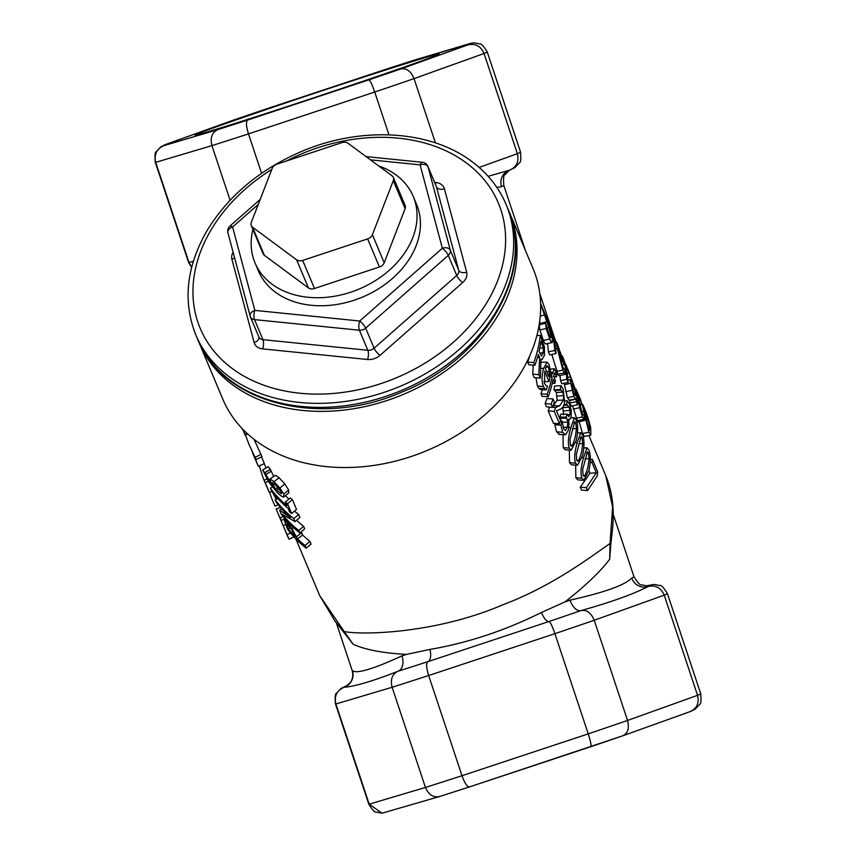 <?xml version="1.0" encoding="UTF-8"?>
<svg xmlns="http://www.w3.org/2000/svg" width="856" height="856" viewBox="0 0 856 856"><rect width="100%" height="100%" fill="white"/><g stroke="black" fill="none" stroke-linecap="round" stroke-linejoin="round"><path stroke-width="1.28" d="M413.202 196.366L416.572 204.381A85.803 64.51 157.2 0 1 362.473 297.096A85.803 64.51 157.2 0 1 258.384 270.871L255.013 262.846A85.803 64.51 -22.8 0 0 359.103 289.071A85.803 64.51 -22.8 0 0 413.202 196.366A85.803 64.51 -22.8 0 0 378.694 165.936M260.203 199.416L229.922 226.07A6.602 1.776 48.6 0 1 232.597 227.011A6.602 4.333 165.1 0 0 227.91 232.725L250.166 316.11A6.602 4.333 -14.9 0 0 250.294 316.474A6.602 4.965 -22.8 0 0 250.455 316.966A6.602 4.965 -22.8 0 0 254.532 319.609L359.402 330.223A6.602 4.965 -22.8 0 0 365.662 328.148L448.287 255.388A6.602 4.965 -22.8 0 0 450.299 250.177L428.043 166.802A6.602 4.333 165.1 0 0 420.103 164.866A6.602 2.557 -84.2 0 1 422.457 162.308L366.079 156.605M233.11 252.199A13.204 9.919 -22.8 0 0 231.901 259.24L254.157 342.614A13.204 9.919 -22.8 0 0 262.632 348.884L367.513 359.499A13.204 9.919 -22.8 0 0 380.01 355.358A6.602 1.776 -131.4 0 1 374.083 348.21L456.719 275.45L448.287 255.388A6.602 1.776 -131.4 0 0 442.359 248.24A6.602 4.333 -14.9 0 1 450.299 250.177L458.73 270.239A6.602 4.965 157.2 0 1 456.719 275.45A6.602 1.776 -131.4 0 0 462.636 282.587A13.204 9.919 -22.8 0 0 466.659 272.176L444.414 188.802A13.204 9.919 -22.8 0 0 435.929 182.531L434.634 182.403M427.872 166.321L436.303 186.373A6.602 4.965 157.2 0 1 436.474 186.865L428.043 166.802A6.602 4.965 -22.8 0 0 427.872 166.321A6.602 6.602 0 0 0 422.457 162.308M227.91 232.725L227.91 232.725A6.602 6.602 0 0 1 229.922 226.07M367.513 359.499A6.602 2.557 -84.2 0 0 367.834 350.286L359.402 330.223A6.602 2.557 -84.2 0 1 359.734 321.011A6.602 1.776 48.6 0 1 365.662 328.148L374.083 348.21A6.602 4.965 157.2 0 1 367.834 350.286L262.953 339.671A6.602 4.965 157.2 0 1 258.887 337.018L250.455 316.966A6.602 6.602 0 0 1 250.166 316.11A6.602 4.333 -14.9 0 1 254.853 310.396A6.602 2.557 95.8 0 0 254.532 319.609L262.953 339.671A6.602 2.557 -84.2 0 1 262.632 348.884M252.895 229.494A85.803 64.51 -22.8 0 0 255.013 262.846M393.343 177.438L405.145 205.515A6.602 4.965 157.2 0 1 405.113 208.693L384.205 262.781A6.602 4.965 157.2 0 1 379.433 266.976L314.484 288.504A6.602 4.965 157.2 0 1 308.428 287.894L264.386 255.334A6.602 4.965 157.2 0 1 263.07 253.697L251.268 225.609A6.602 4.965 -22.8 0 0 252.584 227.257L296.625 259.817A6.602 4.965 -22.8 0 0 302.671 260.427L367.631 238.899A6.602 4.965 -22.8 0 0 372.403 234.694L393.311 180.605A6.602 4.965 -22.8 0 0 393.343 177.438A6.602 4.965 -22.8 0 0 392.027 175.79L347.985 143.23A6.602 4.965 -22.8 0 0 341.929 142.62L276.98 164.149A6.602 4.965 -22.8 0 0 272.208 168.354L251.3 222.442A6.602 4.965 -22.8 0 0 251.268 225.609M198.378 340.955A168.3 126.538 -22.8 0 0 199.191 342.956A168.3 126.538 -22.8 0 0 403.369 394.391A168.3 126.538 -22.8 0 0 509.491 212.534A168.3 126.538 -22.8 0 0 508.635 210.555M565.602 434.762L562.627 432.334L560.937 425.175A161.698 121.573 -22.8 0 0 562.232 421.312L563.687 429.017L565.474 430.536L567.239 427.39L567.806 422.233L566.298 417.097A161.698 121.573 -22.8 0 0 566.982 414.058L568.833 416.722L569.957 414.454L569.978 410.441L569.08 407.167L566.619 404.524A161.698 121.573 -22.8 0 0 567.154 400.672L569.54 404.225L571.145 409.992L571.177 416.808L569.411 419.9L568.416 419.215A161.698 121.573 157.2 0 1 568.352 419.472L569.069 423.945L568.309 430.386L565.602 434.762L558.882 434.409M563.644 414.786L562.692 407.542M561.557 422.211L560.038 417.107A155.096 116.609 -22.8 0 0 560.701 414.197L566.982 414.058M560.038 417.107L566.298 417.097M560.38 421.216L562.232 421.312M559.492 434.313L556.55 431.788L554.827 424.704A155.096 116.609 -22.8 0 0 555.277 423.399M554.827 424.704L560.937 425.175M564.885 400.865L567.154 400.672M564.158 404.674L566.619 404.524M564.104 404.845L566.683 404.685M563.911 405.423L567.742 405.145M554.356 402.138A161.698 121.573 157.2 0 1 552.58 407.349L551.221 404.128A161.698 121.573 -22.8 0 0 552.997 398.917L554.356 402.138M552.997 398.917L546.845 398.607A155.096 116.609 -22.8 0 1 545.133 403.604L546.492 406.825L552.58 407.349M545.133 403.604L551.221 404.128M575.328 389.64L576.099 389.373L580.561 399.624A161.698 121.573 157.2 0 1 581.812 403.936L578.752 395.74C577.479 392.476 577.447 393.61 578.656 399.164L582.198 413.352L584.167 415.93A161.698 121.573 157.2 0 1 584.637 420.467L582.497 416.958L579.662 407.67L576.142 389.245L575.307 389.534M578.046 395.996L578.752 395.74L577.821 393.942M584.637 420.467L578.271 421.858L577.361 420.681L583.728 419.344M577.361 420.681L572.568 405.819M578.913 400.448L580.389 399.945M579.705 404.428L581.738 403.754M579.747 404.62L581.812 403.936M575.692 395.761L573.98 393.749L572.001 386.099C571.701 383.916 571.862 383.435 572.482 384.644L574.611 389.202A161.698 121.573 157.2 0 1 575.692 395.761M572.685 389.758L574.611 389.202M571.947 384.066L572.482 384.644L571.851 384.825M576.27 401.678A161.698 121.573 -22.8 0 0 576.067 399.121L573.809 396.382L570.706 383.188C570.182 379.861 570.235 378.673 570.877 379.647L573.916 386.077A161.698 121.573 -22.8 0 0 573.745 385.328L568.812 372.595A161.698 121.573 -22.8 0 0 567.624 368.69L575.072 388.57A161.698 121.573 157.2 0 1 577.575 404.77L576.27 401.678L569.903 403.005A155.096 116.609 -22.8 0 0 569.7 400.565L576.067 399.121M567.988 380.043L570.877 379.647M577.575 404.77L571.198 406.108L569.903 403.005M567.1 373.173L568.812 372.595M567.132 373.366L568.887 372.767M569.7 400.565L567.432 397.687L564.158 383.242M565.634 391.695L572.001 390.304M568.93 400.298L575.296 398.939M547.423 322.177L548.257 321.824L551.649 329.87A161.698 121.573 157.2 0 1 552.238 331.304L550.119 326.286M550.761 328.094L551.189 329.314A161.698 121.573 157.2 0 1 551.446 330.074L553.597 335.188A161.698 121.573 157.2 0 1 554.581 338.345L552.473 333.326A161.698 121.573 157.2 0 1 556.058 353.582L554.763 350.489A161.698 121.573 -22.8 0 0 551.168 330.234L550.29 328.148A161.698 121.573 -22.8 0 0 549.306 324.991L550.183 327.078A161.698 121.573 -22.8 0 0 549.927 326.329L549.317 324.413M540.618 304.126L546.128 316.741A161.698 121.573 157.2 0 1 547.915 321.428L543.753 311.156C542.501 308.106 542.351 307.978 543.314 310.76L548.61 325.301L549.306 324.991M549.712 328.351L550.29 328.148M550.419 330.491L551.168 330.234M556.058 353.582L549.691 354.919L548.386 351.827A155.096 116.609 -22.8 0 0 547.466 343.609M548.386 351.827L554.763 350.489M553.853 338.591L554.581 338.345M548.61 325.301L552.291 338.002L552.216 342.539L545.85 343.962C545.411 344.38 544.587 343.181 543.389 340.378L539.826 329.945A155.096 116.609 -22.8 0 0 539.237 324.841L545.582 323.215L549.359 335.135L550.922 337.745L550.964 335.274L548.824 327.463L542.019 307.786C540.297 302.885 540.382 302.821 542.265 307.582M552.216 342.539C551.778 343.031 550.964 341.876 549.755 339.072L546.192 328.533A161.698 121.573 -22.8 0 0 545.582 323.215M543.474 311.263L543.753 311.156C542.501 308.106 542.351 307.978 543.314 310.76M547.145 321.439L547.808 321.193M547.23 321.685L547.915 321.428M540.254 316.185L544.298 314.858M540.703 324.467L540.371 323.557L546.652 321.631M540.371 323.557L539.655 321.599M539.826 329.945L546.192 328.533M559.888 353.186L560.573 352.961L562.189 358.643L558.112 348.948L557.62 345.792M557.577 345.845L560.573 352.961M564.232 372.906L562.82 370.113L557.363 348.531C555.63 340.945 555.737 339.693 557.673 344.765L563.644 362.516A161.698 121.573 157.2 0 1 564.072 364.656L558.733 351.944L562.51 366.539L564.832 369.942A161.698 121.573 157.2 0 1 565.302 374.35L564.232 372.906L557.855 374.243L551.842 354.47M563.986 369.236L564.757 369.771M554.624 342.282L556.186 341.715L557.673 344.765M557.855 374.243L558.936 375.741L565.302 374.35M562.007 365.255L564.072 364.656M566.426 365.747A161.698 121.573 157.2 0 1 567.646 369.717L565.527 365.608A161.698 121.573 157.2 0 1 568.17 382.397L566.875 379.304A161.698 121.573 -22.8 0 0 562.296 355.893L563.59 358.985A161.698 121.573 157.2 0 1 564.65 362.356L566.426 365.747M566.544 370.092L567.646 369.717M568.17 382.397L561.803 383.734L560.498 380.642A155.096 116.609 -22.8 0 0 560.006 375.506M560.498 380.642L566.875 379.304M566.501 369.92L567.582 369.557M589.367 424.619L589.698 430.408L588.596 428.728L585.162 414.604C583.835 408.697 583.813 407.413 585.087 410.762L589.367 424.619L587.409 425.186M584.177 408.986L585.087 410.762L584.445 410.987M584.038 407.499C586.488 412.827 588.714 419.601 590.715 427.807L590.843 435.094L588.875 432.216L583.813 411.415C582.048 403.743 582.123 402.438 584.038 407.499L582.583 404.514L579.919 405.466M590.843 435.094L584.509 436.485L582.497 433.521L579.159 421.666M539.804 348.135L543.335 347.9L543.26 352.79L541.677 356M541.441 355.957L539.077 351.399A161.698 121.573 -22.8 0 0 541.013 341.137L543.335 347.9M540.981 359.135L540.297 378.138L538.841 374.671L539.601 357.487L538.317 354.427A161.698 121.573 157.2 0 1 534.893 365.277L533.77 362.612A161.698 121.573 -22.8 0 0 540.286 335.349L544.437 347.044L544.48 355.283L542.041 359.616L540.981 359.135M538.841 374.671L532.753 374.147L534.208 377.614L540.297 378.138M536.851 335.659L540.286 335.349M534.893 365.277L528.805 364.752L527.681 362.088A155.096 116.609 -22.8 0 0 529.885 355.486M527.681 362.088L533.77 362.612M537.472 357.455L539.601 357.487M532.753 374.147L533.213 365.138M546.652 371.59L549.306 371.525L548.717 376.501L545.379 368.551L547.155 365.608M546.845 365.694L548.428 367.085L549.306 371.525M544.865 388.806L543.464 386.527C541.57 381.466 541.645 375.41 543.678 368.369L547.005 362.077L549.017 364.399L550.429 371.033L549.563 379.722A161.698 121.573 157.2 0 1 549.071 381.605L544.684 371.183L544.512 383.499L546.117 385.682L547.508 386.195A161.698 121.573 157.2 0 1 546.246 389.951L544.865 388.806L538.777 388.282L537.375 385.981L535.974 377.764M538.777 388.282L540.136 389.469L546.246 389.951M543.902 381.509L549.071 381.605M556.946 373.644A161.698 121.573 157.2 0 1 556.571 376.79L554.731 372.713L553.789 375.602A161.698 121.573 157.2 0 1 553.672 376.287L555.426 380.481A161.698 121.573 157.2 0 1 554.891 383.338L553.169 379.219A161.698 121.573 157.2 0 1 548.161 396.842L547.091 394.306A161.698 121.573 -22.8 0 0 552.099 376.683L551.382 374.981A161.698 121.573 -22.8 0 0 551.917 372.125L552.634 373.837A161.698 121.573 -22.8 0 0 552.751 373.152L554.378 368.754L556.946 373.644M553.971 376.993L556.571 376.79M550.472 372.2L551.917 372.125M550.376 375.014L551.382 374.981M550.173 376.747L552.099 376.683M548.161 396.842L542.073 396.317L541.003 393.781A155.096 116.609 -22.8 0 0 542.437 389.651M544.363 383.103A155.096 116.609 -22.8 0 0 544.769 381.519M541.003 393.781L547.091 394.306M552.238 383.413L554.891 383.338M553.907 376.865L556.518 376.661M560.584 420.606A161.698 121.573 157.2 0 1 559.471 423.763L554.281 411.394A161.698 121.573 -22.8 0 0 555.619 407.531L559.621 405.808L563.462 400.041L563.601 395.622L562.724 392.069L560.306 389.48A161.698 121.573 -22.8 0 0 560.851 385.607L563.195 389.116L564.65 402.566L563.109 406.996L560.819 408.986L556.443 410.762L560.584 420.606M555.619 407.531L549.477 407.167A155.096 116.609 -22.8 0 1 548.193 410.869L553.383 423.239L559.471 423.763M553.104 405.862L557.149 400.341L556.389 392.551L553.982 389.876A155.096 116.609 -22.8 0 0 554.495 386.152L560.851 385.607M553.982 389.876L560.306 389.48M554.035 390.015L560.37 389.63M555.073 390.529L561.408 390.079M548.193 410.869L554.281 411.394M572.546 445.216L571.337 446.233L570.353 445.131L570.053 439.182L574.793 421.644L575.692 422.778L576.516 428.546L575.157 437.609L572.546 445.216L570.342 445.109M576.056 419.761C578.132 424.062 578.217 430.921 576.302 440.337L571.155 450.224L569.272 448.148C567.667 443.868 568.213 436.999 570.909 427.54L574.387 417.653L576.056 419.761M571.155 450.224L565.11 449.742L563.195 447.602L563.045 434.741M578.87 460.271L577.661 461.288L576.677 460.175L576.377 454.236L581.117 436.699L582.027 437.823L582.84 443.59L581.481 452.664L578.87 460.271L576.666 460.154M582.39 434.805C584.455 439.117 584.541 445.976 582.626 455.392L577.479 465.279L575.596 463.203C573.991 458.923 574.537 452.054 577.233 442.595L580.71 432.708L582.39 434.805M577.479 465.279L571.433 464.787L569.518 462.647L569.315 450.074M585.194 475.315L583.985 476.343L583 475.23L582.711 469.291L587.441 451.754L588.35 452.878L589.163 458.645L587.805 467.718L585.194 475.315L582.99 475.208M588.714 449.86C590.79 454.172 590.865 461.031 588.949 470.447L583.803 480.334L581.92 478.247C580.325 473.967 580.871 467.098 583.557 457.639L587.034 447.752L588.714 449.86M583.803 480.334L577.768 479.841L575.842 477.702L575.649 465.129M597.713 471.977A161.698 121.573 157.2 0 1 597.188 476.054L587.558 490.574L586.349 487.706L596.311 472.801L591.967 462.443A161.698 121.573 -22.8 0 0 592.373 459.255L597.713 471.977M590.34 459.447L592.373 459.255M590.212 462.572L591.967 462.443M587.558 490.574L581.47 490.039L580.261 487.182L589.977 473.261L588.896 470.682M589.977 473.261L596.311 472.801M580.261 487.182L586.349 487.706M588.896 435.522L605.791 475.733L612.607 506.859L610.061 543.474C591.582 556.175 552.741 586.05 503.028 604.711C436.967 633.173 364.356 635.302 344.24 631.589L319.695 595.594L295.855 538.884M288.632 492.906L288.632 489.964L284.823 483.95L279.12 477.787L275.461 475.294L270.1 479.007L273.974 481.682L279.891 488.027L283.785 494.105L283.7 496.983C282.758 497.24 280.597 495.763 277.216 492.553L268.848 482.142L262.664 470.008A161.698 121.573 -22.8 0 0 264.729 472.694L273.631 487.321L270.614 481.778L270.057 479.05M262.664 470.008L268.303 466.67A155.096 116.609 -22.8 0 0 270.282 469.238L273.685 476.525M294.539 511.086A155.096 116.609 -22.8 0 0 298.648 514.477L299.9 517.473L295.031 521.593L282.341 514.328A161.698 121.573 -22.8 0 0 298.765 530.474L299.803 532.956A161.698 121.573 157.2 0 1 281.164 513.953L279.58 510.165L290.462 517.484A161.698 121.573 157.2 0 1 276.178 502.087L275.14 499.604A161.698 121.573 -22.8 0 0 293.779 518.608L295.031 521.593M296.583 520.277A155.096 116.609 -22.8 0 0 303.634 526.344L304.683 528.826L299.803 532.956M301.226 531.747L302.639 535.054A155.096 116.609 -22.8 0 0 309.958 541.377L311.07 544.042L306.202 548.172A161.698 121.573 157.2 0 1 287.562 529.168L284.224 520.181L285.508 519.357M261.551 456.858L264.365 463.556L258.384 466.317A161.698 121.573 157.2 0 1 257.249 463.931L255.719 460.293A161.698 121.573 157.2 0 1 254.542 457.628L253.462 455.05A161.698 121.573 -22.8 0 0 254.628 457.703L253.13 454.151A161.698 121.573 -22.8 0 0 254.264 456.537L258.384 466.317M253.997 439.289L261.99 456.633L256.115 459.597L249.075 444.628L256.115 459.597M285.369 502.001L290.323 497.946A155.096 116.609 -22.8 0 0 292.399 499.626L296.518 509.406L291.65 513.536A161.698 121.573 157.2 0 1 289.478 511.792L287.948 508.143A161.698 121.573 157.2 0 1 275.193 495.57L276.723 499.219A161.698 121.573 157.2 0 1 275.193 497.357L270.336 488.241A161.698 121.573 -22.8 0 0 286.867 505.564L285.369 502.001A161.698 121.573 -22.8 0 0 287.53 503.745L291.65 513.536M285.412 495.72A155.096 116.609 -22.8 0 0 288.964 499.059M275.236 484.517L281.442 492.232L281.314 493.741L275.418 489.161L272.454 482.634L275.236 484.517M278.018 487.289L275.418 489.161M288.954 492.767L283.7 496.983M270.325 469.356L264.782 472.801M270.282 469.238L264.729 472.694M276.413 498.845L275.14 499.604M298.648 514.477L293.779 518.608M281.742 508.881L279.58 510.165M303.634 526.344L298.765 530.474M286.61 523.808L291.618 529.543L295.288 536.787A161.698 121.573 157.2 0 1 288.29 528.901L286.535 523.819M290.259 527.671L288.29 528.901M284.224 520.181L287.231 522.652L292.003 528.708L297.449 538.916A161.698 121.573 -22.8 0 0 305.078 545.507L306.202 548.172M309.958 541.377L305.078 545.507M302.639 535.054L297.449 538.916M243.992 432.376L245.126 435.073L247.748 434.035M242.537 428.974A161.698 121.573 -22.8 0 0 243.864 431.777L244.944 434.356A161.698 121.573 157.2 0 1 242.644 429.316L242.473 428.91M247.042 433.393L244.944 434.356M244.859 431.317L243.864 431.777M252.017 451.401A161.698 121.573 -22.8 0 0 253.462 455.05M269.64 492.307A161.698 121.573 -22.8 0 0 272.807 501.081A161.698 121.573 -22.8 0 0 275.108 506.121L273.909 503.713A161.698 121.573 157.2 0 1 273.856 503.563L272.807 501.081M281.143 520.48A161.698 121.573 157.2 0 1 278.842 515.43L277.793 512.947A161.698 121.573 -22.8 0 0 280.094 517.987L281.143 520.48L284.962 518.715M276.114 508.646A161.698 121.573 -22.8 0 0 277.793 512.947M278.2 504.698L275.108 506.121M283.186 516.564L280.094 517.987M280.34 507.287L276.37 509.117M279.623 517.249L286.61 533.834A161.698 121.573 157.2 0 1 285.583 531.48A161.698 121.573 157.2 0 1 284.695 529.275M280.704 519.86L289.007 539.184A161.698 121.573 157.2 0 1 286.707 534.144L285.583 531.48M293.972 536.894L289.007 539.184M285.604 524.514L283.186 525.595M264.108 480.27A161.698 121.573 -22.8 0 0 265.242 482.656L269.362 492.435A161.698 121.573 157.2 0 1 268.228 490.049L266.697 486.411A161.698 121.573 157.2 0 1 265.521 483.758L264.44 481.168A161.698 121.573 -22.8 0 0 265.606 483.833L264.108 480.27L266.944 479.018M259.518 465.792A161.698 121.573 -22.8 0 0 264.44 481.168M268.281 481.254L265.242 482.656M271.887 491.269L269.362 492.435M245.415 434.955L249.085 444.628M261.037 454.354L255.152 457.318M292.399 499.626L287.53 503.745M272.336 487.053L270.336 488.241M277.804 498.524L276.723 499.219M509.491 212.534L533.095 268.698A168.3 126.538 157.2 0 1 426.973 450.556A168.3 126.538 157.2 0 1 222.795 399.121L199.191 342.956M344.454 632.338A13.204 2.996 -40.5 0 1 344.422 632.306A13.204 2.996 -40.5 0 1 344.24 631.589L353.218 644.301L334.75 620.76L319.652 595.498M353.218 644.301L353.218 644.301C365.373 649.768 383.146 653.139 406.547 654.401A148.495 2.333 161.6 0 1 401.978 655.857C372.97 669.189 356.449 674.111 352.394 670.601A148.495 2.333 161.6 0 1 352.19 670.548L336.258 622.665M613.196 514.253L633.996 576.805A148.495 2.333 161.6 0 1 631.739 578.014C625.148 585.044 604.571 592.427 570.021 600.152A148.495 2.333 161.6 0 1 565.014 601.875L541.452 612.468C504.901 630.637 467.74 642.952 429.98 649.415L406.557 654.401M565.014 601.875C585.065 586.21 599.949 572.022 609.665 559.289L610.061 543.474A13.204 2.311 5.3 0 1 610.799 544.352L612.447 529.575C614.576 509.448 612.34 491.462 605.738 475.626M610.799 544.352L609.665 559.3M496.919 187.518L501.552 186.651A148.495 2.333 -18.4 0 0 503.81 185.452L525.466 250.562M631.739 578.014A13.204 12.968 -113.2 0 0 648.227 586.478C655.61 584.841 660.939 587.73 664.224 595.145L697.554 695.329L627.544 720.452A174.902 2.75 161.6 0 1 588.243 733.87L461.994 775.707A174.902 2.75 161.6 0 1 425.443 787.445L369.204 804.169A174.902 2.75 161.6 0 1 368.797 804.116C372.446 809.969 374.853 812.612 376.009 812.055L382.044 813.2L369.204 804.169L335.873 703.985L392.112 687.261L425.443 787.445C428.631 794.871 433.382 797.888 439.706 796.476L382.044 813.2M646.676 585.761L650.474 585.108A13.204 13.182 -90.5 0 1 646.43 585.782L641.422 584.798C640.213 585.397 637.741 582.733 633.996 576.805M649.929 585.258L650.474 585.108A161.698 2.536 161.6 0 1 648.227 586.478C633.376 594.16 610.97 602.196 581.021 610.585A13.204 7.148 71 0 1 570.021 600.152M541.452 612.468A13.204 4.387 -108.7 0 0 549.006 621.51C550.301 621.991 552.27 626.046 554.913 633.675L588.243 733.87C590.693 741.542 591.496 745.833 590.672 746.742L469.473 786.921C467.226 787.028 464.733 783.283 461.994 775.707L428.663 675.523L554.913 633.675A174.902 2.75 -18.4 0 0 594.225 620.268L627.544 720.452C629.513 728.285 627.897 733.41 622.687 735.818L690.878 711.336L695.2 709.143L699.684 704.381C700.946 704.135 701.289 700.583 700.711 693.702A174.902 2.75 161.6 0 1 697.554 695.329C699.363 703.225 696.805 708.682 689.883 711.711L690.214 711.593M650.913 584.969L654.134 584.434L660.169 585.579C661.324 585.023 663.732 587.665 667.38 593.518A174.902 2.75 -18.4 0 1 664.224 595.145L594.225 620.268C591.1 612.789 586.702 609.568 581.021 610.585A161.698 2.536 161.6 0 1 549.006 621.51L427.807 661.688A13.204 6.035 72.1 0 0 429.98 649.415M401.978 655.857A13.204 8.592 -107.6 0 1 398.04 671.243C392.187 674.047 390.208 679.386 392.112 687.261A174.902 2.75 -18.4 0 0 428.663 675.523C426.309 667.798 426.031 663.175 427.807 661.688A161.698 2.536 161.6 0 1 398.04 671.243C373.195 681.012 355.197 686.362 344.048 687.293A13.204 13.182 89.5 0 0 352.394 670.601M346.691 685.795A13.204 12.968 66.8 0 1 346.295 685.934L340.977 688.492L336.494 693.253C335.231 693.499 334.889 697.062 335.466 703.932A174.902 2.75 -18.4 0 0 335.873 703.985C334.097 696.067 336.825 690.503 344.048 687.293A161.698 2.536 161.6 0 1 346.295 685.934L345.963 686.041M508.667 170.462A13.204 12.968 -113.2 0 0 501.552 186.651M488.155 176.315L508.753 170.43M191.701 267.179L189.016 262.535L155.696 162.351A174.902 2.75 161.6 0 1 155.289 162.298L188.62 262.482A174.902 2.75 -18.4 0 0 189.016 262.535L193.37 261.24M510.037 169.959L515.023 167.509L519.506 162.747C520.769 162.501 521.111 158.938 520.534 152.068A174.902 2.75 -18.4 0 1 517.377 153.695L484.047 53.511L414.036 78.624A174.902 2.75 161.6 0 1 374.735 92.041L248.486 133.889A174.902 2.75 161.6 0 1 211.935 145.616L155.696 162.351C153.919 154.433 156.648 148.869 163.871 145.659L217.863 129.598C212.01 132.402 210.03 137.741 211.935 145.616L230.104 200.229M509.705 170.066C516.628 167.048 519.185 161.591 517.377 153.695L479.135 167.423M195.35 134.916A128.539 2.022 161.6 0 1 320.593 91.271A128.539 2.022 161.6 0 1 439.053 53.992A128.539 2.022 161.6 0 1 317.715 96.482A128.539 2.022 161.6 0 1 195.114 135.141A128.539 2.022 161.6 0 1 195.35 134.916M388.966 134.831L374.735 92.041C372.093 84.402 370.124 80.346 368.829 79.876A161.698 2.536 -18.4 0 0 400.843 68.951C406.514 67.934 410.923 71.155 414.036 78.624L435.426 142.899M261.604 173.308L248.486 133.889C246.132 126.153 245.854 121.541 247.63 120.043L368.829 79.876M400.843 68.951L468.05 44.833C475.433 43.207 480.762 46.096 484.047 53.511A174.902 2.75 161.6 0 0 487.203 51.884C483.554 46.031 481.147 43.389 479.991 43.945L473.957 42.8L470.736 43.324L386.645 69.047M468.05 44.833A161.698 2.536 -18.4 0 0 470.286 43.463L470.736 43.324M470.286 43.463L416.508 59.46M416.294 59.524A161.698 2.536 -18.4 0 0 386.527 69.079L265.274 109.268M386.527 69.079L265.328 109.258A161.698 2.536 -18.4 0 0 233.314 120.182L232.821 120.354M233.314 120.182L165.122 144.664L160.8 146.858L156.316 151.619C155.054 151.865 154.711 155.418 155.289 162.298M370.455 159.837L420.103 164.866L442.359 248.24L359.734 321.011L254.853 310.396L232.597 227.011L258.266 204.413M507.801 208.522A168.3 126.538 157.2 0 1 401.678 390.379A168.3 126.538 157.2 0 1 197.501 338.944C222.485 403.69 320.433 428.043 402.02 392.016C485.159 359.103 536.659 271.844 507.801 208.522L506.121 204.509C498.877 187.464 487.417 173.115 471.763 161.484C430.087 129.877 360.772 126.1 301.601 151.437C259.55 169.552 227.91 196.163 206.671 231.248C186.308 267.051 182.692 301.612 195.821 334.931A168.3 126.538 -22.8 0 0 399.998 386.366A168.3 126.538 -22.8 0 0 506.121 204.509M286.428 161.014A161.698 121.573 157.2 0 1 466.156 162.779A161.698 121.573 157.2 0 1 444.767 349.419A161.698 121.573 157.2 0 1 219.179 357.048A161.698 121.573 157.2 0 1 271.823 169.36M380.01 355.358L462.636 282.587M466.659 272.176A6.602 4.333 -14.9 0 1 458.73 270.239L436.474 186.865A6.602 4.333 165.1 0 0 444.414 188.802M258.865 336.964A6.602 4.333 -14.9 0 1 254.157 342.614M234.608 257.827A6.602 4.333 -14.9 0 1 231.901 259.24M435.265 183.89A6.602 2.557 95.8 0 0 435.929 182.531M252.584 227.257L264.386 255.334M296.625 259.817L308.428 287.894M302.671 260.427L314.484 288.504M367.631 238.899L379.433 266.976M372.403 234.694L384.205 262.781M393.311 180.605L405.113 208.693M562.734 407.649L569.08 407.167M563.644 410.891L569.978 410.441M567.218 414.604L569.957 414.454M560.52 418.252L566.768 418.231M562.36 422.211L567.806 422.233M563.12 427.272L567.239 427.39M556.55 431.788L562.627 432.334M576.131 418.274L582.497 416.958M576.602 396.178L577.318 395.975M573.295 409.104L579.662 407.67M567.742 377.678L570.717 376.629M571.562 380.856L572.29 380.61M564.361 384.804L570.706 383.188M567.432 397.687L573.809 396.382M543.389 340.378L549.755 339.072M540.65 308.288L542.019 307.786M546.952 328.019L548.824 327.463M549.573 335.648L550.964 335.274M557.898 347.953L558.604 347.707M556.443 371.429L562.82 370.113M555.651 349.034L557.363 348.531M566.094 367.973L566.832 367.716M581.684 412.025L583.813 411.415M582.497 433.521L588.875 432.216M539.729 352.94L543.26 352.79M540.585 343.898L542.126 343.791M545.839 367.171L548.428 367.085M537.375 385.981L543.464 386.527M540.821 368.326L543.678 368.369M554.057 374.2L555.694 374.061M556.389 392.551L562.724 392.069M557.267 396.06L563.601 395.622M557.149 400.341L563.462 400.041M553.393 405.712L559.621 405.808M572.407 428.781L576.516 428.546M573.916 422.907L575.692 422.778M568.919 427.551L570.909 427.54M563.195 447.602L569.272 448.148M578.731 443.836L582.84 443.59M580.24 437.962L582.027 437.823M575.713 442.595L577.233 442.595M569.518 462.647L575.596 463.203M585.055 458.891L589.163 458.645M586.563 453.017L588.35 452.878M582.037 457.65L583.557 457.639M575.842 477.702L581.92 478.247M274.22 483.597L272.893 484.539M279.12 488.573L276.649 490.402M279.12 477.787L273.974 481.682M270.967 471.346L265.403 474.77M288.632 489.964L283.785 494.105M284.823 483.95L279.891 488.027M288.75 525.819L287.359 526.686M288.001 522.139L287.231 522.652M301.687 532.796L296.508 536.648M293.522 527.617L292.003 528.708M290.548 532.967L287.07 534.572M166.118 144.29A161.698 2.536 -18.4 0 0 163.871 145.659M217.863 129.598A161.698 2.536 -18.4 0 0 247.63 120.043M439.706 796.476A161.698 2.536 -18.4 0 0 469.356 786.953M469.473 786.921L622.847 735.764M590.726 746.732A161.698 2.536 -18.4 0 0 622.687 735.818M195.821 334.931L197.501 338.944M569.411 419.9L568.47 419.922M542.041 359.616L540.981 359.616M547.005 362.077L540.639 362.334M554.378 368.754L550.258 369.139M574.387 417.653L570.92 417.953M580.71 432.708L577.522 432.976M587.034 447.752L583.846 448.03M266.066 467.997L264.226 463.62M539.804 293.651L555.833 341.844M346.391 685.956L350.243 682.574C350.318 682.5 354.074 678.605 352.19 670.548M503.81 185.452C503.253 178.465 503.638 174.849 504.976 174.603L509.609 170.044M188.62 262.482L191.626 267.468M265.307 109.258L233.153 120.236M233.067 120.257L165.786 144.407M487.203 51.884L520.534 152.068M335.466 703.932L368.797 804.116M439.492 796.54L469.409 786.942M667.38 593.518L700.711 693.702"/></g></svg>
